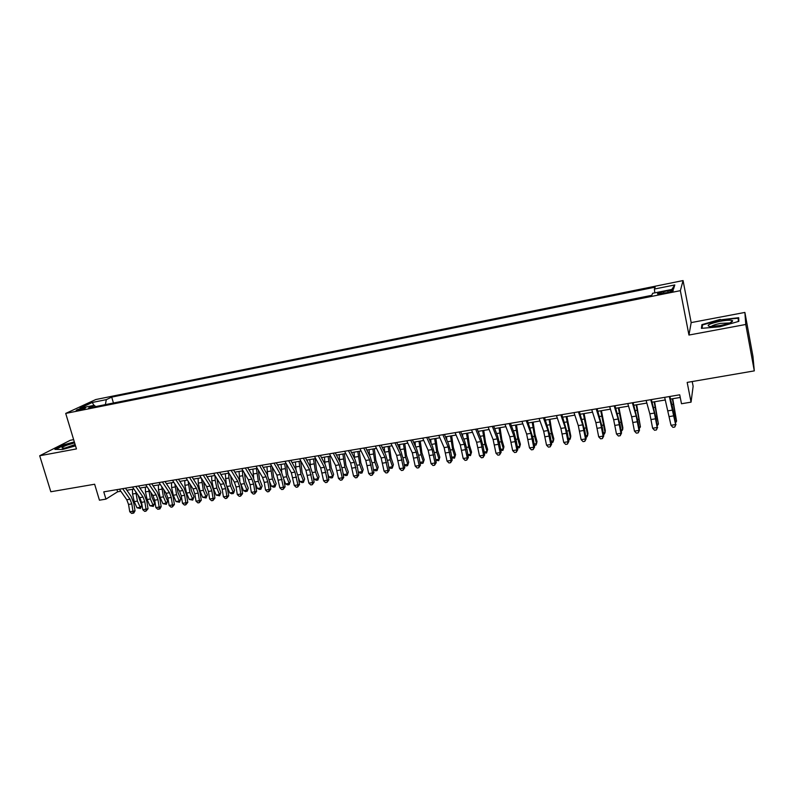 <?xml version="1.0" encoding="UTF-8"?>
<svg xmlns="http://www.w3.org/2000/svg" width="794" height="794" viewBox="0 0 794 794"><rect width="100%" height="100%" fill="white"/><g stroke="black" fill="none" stroke-linecap="round" stroke-linejoin="round"><path stroke-width="1.19" d="M78.239 410.359C83.132 409.188 85.613 408.285 85.663 407.65L83.539 407.888C78.666 409.059 76.194 409.962 76.115 410.597L78.239 410.359M73.644 439.638L70.329 440.263L39.7 455.756L50.826 491.754L94.635 484.231L99.439 500.2L105.949 499.118L117.581 491.804L120.847 491.258M683.058 280.57L95.746 399.551L65.713 413.416L680.349 290.664L683.058 280.57L691.177 322.602L688.954 335.048L745.764 324.478L744.881 312.429L691.177 322.602M744.881 312.429L752.95 356.357L754.3 370.877L687.177 382.41L691.048 402.151L693.132 386.271L692.209 381.547M745.764 324.478L754.3 370.877M691.048 402.151L681.49 403.739L679.724 394.807L103.766 491.853L105.949 499.118M667.784 290.812L663.586 291.656C658.742 292.738 656.787 293.522 657.74 293.988L667.178 292.589C672.052 291.487 673.997 290.713 673.034 290.247L667.784 290.812L668.091 292.4M95.687 406.558L94.268 405.307L88.561 407.987L651.785 295.318L652.618 293.294L673.511 289.105L674.801 284.937L654.375 289.056L655.159 287.17L111.716 397.109L106.317 399.64L105.364 404.622M94.268 405.307L80.005 408.166L92.263 402.479L106.317 399.64M688.954 335.048L680.349 290.664M39.7 455.756L76.452 448.918L65.713 413.416M126.861 490.245L133.908 489.064M139.913 488.062L147.098 486.851M153.093 485.849L160.408 484.618M166.393 483.615L173.856 482.365M179.821 481.372L187.424 480.092M193.379 479.1L201.12 477.799M207.065 476.797L214.956 475.477M220.881 474.484L228.93 473.135M234.835 472.142L243.033 470.773M248.929 469.78L257.276 468.381M263.151 467.398L271.667 465.969M277.523 464.986L286.197 463.537M292.033 462.555L300.866 461.076M306.692 460.093L315.684 458.585M321.491 457.612L330.661 456.074M336.438 455.111L345.777 453.543M351.543 452.57L361.062 450.982M366.798 450.019L376.495 448.392M382.212 447.429L392.077 445.781M397.774 444.819L407.838 443.131M413.505 442.189L423.758 440.472M429.405 439.519L439.836 437.772M445.464 436.829L456.093 435.043M461.691 434.11L472.519 432.293M478.087 431.36L489.114 429.504M494.652 428.581L505.887 426.696M511.405 425.773L522.849 423.847M528.328 422.934L539.989 420.979M545.438 420.066L557.319 418.071M562.738 417.168L574.826 415.133M580.216 414.23L592.532 412.165M597.892 411.272L610.437 409.168M615.757 408.275L628.54 406.131M633.83 405.248L646.842 403.064M652.092 402.181L665.352 399.958M670.563 399.084L680.25 397.457M116.936 489.63L117.581 491.804M654.822 292.857L654.375 289.056M113.443 403.005L111.716 397.109M671.833 289.443L674.801 284.937M92.263 402.479L93.95 405.367M720.277 319.396L701.896 324.637L701.42 328.359L719.95 326.761L738.857 321.342L738.708 317.699L720.366 319.853M74.328 441.911L64.076 444.739L54.905 449.394L62.398 449.503L75.529 445.871M702.293 326.741L701.896 324.637M669.332 396.563L675.625 424.562L674.463 415.639L669.888 396.464M664.667 397.347L670.999 425.296L675.625 424.562L674.761 427.053L672.915 427.341L670.999 425.296M676.012 424.363L674.761 427.053M672.726 398.717L676.567 421.078L672.32 398.787M675.456 421.257L676.567 421.078L675.694 422.616M720.089 325.55C728.604 323.763 732.783 322.166 732.604 320.746C731.095 319.903 726.986 320.061 720.277 321.242C709.042 323.783 705.618 325.55 710.005 326.542L720.089 325.55M729.795 322.95L720.565 323.386C715.404 324.428 712.268 325.49 711.146 326.572M702.104 328.299L702.521 324.945L720.347 319.863L738.192 318.225L738.321 321.501M738.777 321.372L738.192 318.225M74.626 442.873L67.272 445.047C62.418 446.873 60.93 447.925 62.795 448.203C65.664 448.134 69.862 447.191 75.38 445.365M75.122 444.511L65.058 448.024M55.769 449.414L64.393 445.027L74.438 442.248M650.743 399.69L654.405 413.079L657.194 427.5L656.112 418.617L651.378 399.581M646.127 400.464L649.829 413.823L652.628 428.234L657.194 427.5L656.37 429.971L654.544 430.269L652.628 428.234M657.65 427.301L656.37 429.971M632.352 402.786L636.183 416.066L638.981 430.408L639.498 430.199L637.979 421.564L633.086 402.667M627.796 403.56L631.657 416.81L634.456 431.132L638.981 430.408L638.187 432.869L636.381 433.157L634.456 431.132M639.498 430.199L638.187 432.869M614.179 405.853L618.149 419.034L620.958 433.286L621.543 433.067L620.035 424.482L614.993 405.714M609.663 406.617L613.673 419.768L616.481 434L620.958 433.286L620.193 435.727L618.407 436.015L616.481 434M621.543 433.067L620.193 435.727M596.195 408.88L600.314 421.961L603.132 436.134L603.777 435.906L602.279 427.361L597.098 408.731M591.729 409.635L595.887 422.686L598.706 436.849L603.132 436.134L602.398 438.556L600.631 438.844L598.706 436.849M603.777 435.906L602.398 438.556M654.613 401.754L658.395 423.996L654.127 401.843M657.104 424.204L658.395 423.996L657.353 425.634M636.689 404.761L640.421 426.884L636.143 404.851M638.952 427.122L640.421 426.884L639.21 428.542M618.963 407.739L622.833 427.678L622.645 429.743L618.347 407.838M621.007 430.011L622.645 429.743L621.255 431.42M601.425 410.677L605.296 430.507L605.058 432.571L600.75 410.786M603.251 432.859L605.058 432.571L604.323 434.129L603.49 434.268M578.409 411.878L582.677 424.859L585.506 438.953L586.21 438.715L584.721 430.219L579.392 411.709M573.993 412.622L578.29 425.574L581.129 439.658L585.506 438.953L584.801 441.355L583.054 441.633L581.129 439.658M586.21 438.715L584.801 441.355M584.076 413.585L587.957 433.306L587.659 435.37L583.342 413.704M585.684 435.688L587.659 435.37L586.965 436.918L585.932 437.087M560.822 414.845L565.229 427.728L568.067 441.742L568.832 441.494L567.353 433.038L561.884 414.667M556.455 415.58L560.892 428.432L563.73 442.437L568.067 441.742L567.392 444.124L565.656 444.402L563.73 442.437M568.832 441.494L567.392 444.124M566.906 416.463L570.797 436.075L570.449 438.129L566.112 416.602M568.306 438.477L570.449 438.129L569.794 439.668L568.554 439.866M543.424 417.773L547.959 430.556L550.808 444.501L551.641 444.243L550.173 435.837L544.565 417.584M539.096 418.498L543.672 431.261L546.53 445.186L550.808 444.501L550.163 446.863L548.456 447.141L546.53 445.186M551.641 444.243L550.163 446.863M549.924 419.311L551.83 431.519L553.825 438.814L553.418 440.868L551.413 433.554L549.071 419.45M551.115 441.246L553.418 440.868L552.803 442.397L551.354 442.625M526.204 420.671L530.888 433.365L533.737 447.221L534.63 446.962L533.171 438.596L527.424 420.473M521.936 421.396L526.64 434.06L529.499 447.905L533.737 447.221L533.121 449.573L531.424 449.851L529.499 447.905M534.63 446.962L533.121 449.573M533.121 422.13L534.997 434.278L537.022 441.524L536.565 443.578L534.531 436.313L532.208 422.279M534.104 443.975L536.565 443.578L535.99 445.087L534.342 445.355M509.182 423.539L513.986 436.144L516.854 449.92L517.797 449.652L516.348 441.325L514.234 433.196L510.473 423.321M504.954 424.254L509.788 436.829L512.656 450.595L516.854 449.92L516.259 452.262L514.581 452.52L512.656 450.595M517.797 449.652L516.259 452.262M516.487 424.919L518.333 436.998L520.398 444.213L519.891 446.258L517.817 439.032L515.514 425.078M517.281 446.685L519.891 446.258L519.345 447.756L517.49 447.905M492.33 426.378L497.272 438.884L500.141 452.59L501.133 452.312L499.704 444.035L497.56 435.956L493.699 426.15M488.151 427.083L493.114 439.568L495.992 453.255L500.141 452.59L499.575 454.912L497.917 455.18L495.992 453.255M501.133 452.312L499.575 454.912M500.031 427.678L501.848 439.707L503.942 446.863L503.386 448.918L501.272 441.732L498.999 427.847M500.627 449.354L503.386 448.918L502.88 450.397L500.816 450.416M494.999 429.455L494.9 428.542M475.666 429.187L480.727 441.603L483.606 455.23L484.658 454.942L483.238 446.714L481.065 438.675L477.105 428.949M471.527 429.891L476.618 442.278L479.497 455.895L483.606 455.23L483.07 457.543L481.432 457.801L479.497 455.895M484.658 454.942L483.07 457.543M483.745 430.408L485.531 442.377L487.665 449.493L487.05 451.538L484.906 444.402L482.663 430.586M484.151 452.004L487.05 451.538L486.583 453.007L484.31 452.908M478.792 433.097L478.603 431.271M459.17 431.966L464.351 444.293L467.249 457.85L468.351 457.552L466.941 449.354L464.738 441.375L460.689 431.718M455.081 432.661L460.292 444.958L463.18 458.495L467.249 457.85L466.733 460.133L465.105 460.391L463.18 458.495M468.351 457.552L466.733 460.133M467.616 433.107L469.383 445.017L471.547 452.094L470.465 455.597L467.974 455.379M467.845 454.625L470.892 454.138L468.708 447.052L466.485 433.306M462.733 436.601L462.475 433.971M470.465 455.597L471.547 452.094M442.853 434.715L448.153 446.953L451.052 460.431L452.203 460.133L450.803 451.985L448.58 444.044L444.432 434.457M438.804 435.4L444.134 447.618L447.032 461.076L451.052 460.431L450.565 462.704L448.957 462.962L447.032 461.076M452.203 460.133L450.565 462.704M451.667 435.787L453.394 447.637L455.597 454.664L454.496 458.158L451.806 457.82M451.707 457.225L454.893 456.709L452.679 449.662L450.476 435.985M446.824 439.985L446.506 436.65M454.496 458.158L455.597 454.664M426.706 437.444L432.125 449.583L435.023 462.991L436.234 462.684L434.844 454.575L432.591 446.685L428.353 437.166M422.696 438.119L428.145 450.238L431.043 463.627L435.023 462.991L434.566 465.254L432.978 465.502L431.043 463.627M436.234 462.684L434.566 465.254M435.876 438.437L437.573 450.228L439.807 457.215L438.695 460.689L435.817 460.252M435.737 459.786L439.052 459.26L436.809 452.252L434.636 438.645M431.063 443.26L430.705 439.3M438.695 460.689L439.807 457.215M410.726 440.134L416.255 452.193L419.163 465.532L420.423 465.205L419.043 457.146L416.761 449.305L412.443 439.846M406.756 440.799L412.314 452.838L415.222 466.157L419.163 465.532L418.726 467.775L417.158 468.023L415.222 466.157M420.423 465.205L418.726 467.775M420.234 441.057L421.912 452.788L424.185 459.736L423.053 463.19L421.505 463.448L419.986 462.654M419.927 462.336L423.381 461.78L421.108 454.813L418.954 441.275M415.461 446.446L415.054 441.921M423.053 463.19L424.185 459.736M394.916 442.794L400.553 454.773L403.471 468.033L404.771 467.706L403.402 459.686L401.099 451.885L396.682 442.496M390.985 443.459L396.653 455.419L399.571 468.659L403.471 468.033L403.054 470.266L401.496 470.514L399.571 468.659M404.771 467.706L403.054 470.266M404.761 443.648L406.409 455.329L408.712 462.237L407.57 465.681L406.032 465.919L404.315 465.046M404.285 464.847L407.868 464.272L405.555 457.354L403.431 443.876M399.997 449.543L399.571 444.521M407.57 465.681L408.712 462.237M379.254 445.434L385.011 457.324L387.929 470.524L389.278 470.187L387.919 462.197L385.586 454.446L381.1 445.126M375.373 446.089L381.15 457.959L384.068 471.14L387.929 470.524L387.541 472.728L385.993 472.976L384.068 471.14M389.278 470.187L387.541 472.728M389.447 446.218L391.065 457.84L393.397 464.708L392.246 468.132L390.717 468.381L388.802 467.408M388.792 467.338L392.504 466.743L390.162 459.865L388.058 446.456M384.693 452.58L384.246 447.091M392.246 468.132L393.397 464.708M363.761 448.044L369.617 459.855L372.545 472.976L373.944 472.638L372.594 464.689L370.242 456.987L365.667 447.727M359.92 448.689L365.796 460.48L368.724 473.591L372.545 472.976L372.178 475.179L370.649 475.417L368.724 473.591M373.944 472.638L372.178 475.179M374.272 448.759L375.87 460.331L378.232 467.15L377.071 470.564L375.562 470.812L373.398 469.453M373.517 469.79L377.299 469.185L374.927 462.346L372.843 449.007M369.538 455.548L369.071 449.632M377.071 470.564L378.232 467.15M348.427 450.625L354.392 462.356L357.32 475.408L358.759 475.06L357.419 467.16L355.047 459.498L350.392 450.297M344.616 451.27L350.601 462.981L353.538 476.013L357.32 475.408L356.972 477.591L355.464 477.839L353.538 476.013M358.759 475.06L356.972 477.591M359.255 451.28L360.823 462.793L363.215 469.572L362.044 472.976L360.555 473.214L358.501 472.202L358.074 470.991M358.501 472.202L362.243 471.606L359.841 464.808L357.786 451.528M354.531 458.475L354.045 452.153M362.044 472.976L363.215 469.572M333.252 453.185L339.306 464.837L342.244 477.819L343.733 477.462L342.403 469.591L340.001 461.979L335.267 452.848M329.48 453.821L335.564 465.453L338.502 478.415L342.244 477.819L341.926 479.983L340.428 480.221L338.502 478.415M343.733 477.462L341.926 479.983M344.388 453.771L345.936 465.234L348.348 471.973L347.177 475.358L345.688 475.596L343.633 474.594L342.909 472.589M343.633 474.594L347.335 473.998L344.914 467.249L342.869 454.029M339.673 461.344L339.167 454.654M347.177 475.358L348.348 471.973M318.225 455.716L324.379 467.289L327.327 480.201L328.845 479.844L327.525 472.013L325.113 464.44L320.3 455.369M314.484 456.352L320.667 467.894L323.615 480.797L327.327 480.201L327.019 482.355L325.54 482.593L323.615 480.797M328.845 479.844L327.019 482.355M329.669 456.242L331.187 467.646L333.629 474.355L332.438 477.72L330.979 477.958L328.905 476.966L327.902 474.226M328.905 476.966L332.577 476.37L330.125 469.661L328.101 456.5M324.974 464.172L324.438 457.116M332.438 477.72L333.629 474.355M303.348 458.227L309.6 469.711L312.548 482.563L314.116 482.196L312.806 474.405L310.365 466.872L305.482 457.87M299.646 458.853L305.928 470.316L308.876 483.149L312.548 482.563L312.27 484.707L310.801 484.936L308.876 483.149M314.116 482.196L312.27 484.707M315.089 458.684L316.588 470.038L319.049 476.708L317.858 480.062L316.409 480.291L314.325 479.308L313.054 475.904M314.325 479.308L317.957 478.722L315.476 472.043L313.481 458.952M310.414 466.961L309.849 459.567M317.858 480.062L319.049 476.708M288.619 460.709L294.961 472.112L297.919 484.896L299.527 484.529L298.226 476.777L295.765 469.284L290.803 460.341M284.957 461.324L291.329 472.718L294.286 485.481L297.919 484.896L297.661 487.03L296.202 487.258L294.286 485.481M299.527 484.529L297.661 487.03M300.648 461.106L302.127 472.41L304.618 479.03L303.417 482.375L301.978 482.603L299.894 481.63L298.365 477.611M299.894 481.63L303.487 481.055L300.976 474.415L299.001 461.383M296.003 469.72L295.408 461.989M303.417 482.375L304.618 479.03M274.029 463.16L280.471 474.494L283.428 487.218L285.086 486.831L283.786 479.119L281.314 471.676L276.272 462.783M270.407 463.775L276.878 475.09L279.835 487.794L283.428 487.218L283.19 489.332L281.751 489.561L279.835 487.794M285.086 486.831L283.19 489.332M286.376 463.855L287.805 474.752L290.326 481.343L289.105 484.668L287.686 484.896L285.592 483.923L283.825 479.348M285.592 483.923L289.155 483.357L286.624 476.757L284.669 463.785M281.741 472.48L281.106 464.381M289.105 484.668L290.326 481.343M259.598 465.602L266.129 476.857L267.796 481.799L269.087 489.511L270.774 489.124L269.494 481.442L266.992 474.038L261.891 465.215M256.005 466.197L262.566 477.442L264.233 482.385L265.524 490.077L269.087 489.511L268.868 491.605L267.439 491.833L265.524 490.077M270.774 489.124L268.868 491.605M245.296 468.003L251.916 479.189L253.604 484.112L254.884 491.774L256.611 491.387L255.34 483.745L252.82 476.38L247.649 467.606M241.743 468.609L248.383 479.765L250.07 484.687L251.351 492.34L254.884 491.774L254.685 493.868L253.276 494.086L251.351 492.34M256.611 491.387L254.685 493.868M231.143 470.395L237.843 481.501L239.54 486.394L240.81 494.027L242.577 493.63L241.316 486.017L238.786 478.703L233.535 469.988M227.62 470.981L234.349 482.077L236.046 486.96L237.317 494.583L240.81 494.027L240.632 496.101L239.232 496.319L237.317 494.583M242.577 493.63L240.632 496.101M272.253 467.001L273.622 477.075L276.163 483.625L274.942 486.94L273.533 487.169L271.429 486.206L269.434 481.095M271.429 486.206L274.962 485.64L272.402 479.08L270.466 466.167M267.618 475.239L266.943 466.763M274.942 486.94L276.163 483.625M258.258 470.068L259.578 479.377L262.149 485.888L260.908 489.193L259.519 489.412L257.405 488.459L255.162 482.802M257.405 488.459L260.898 487.893L258.318 481.372L256.402 468.529M253.663 478.018L252.909 469.115M260.908 489.193L262.149 485.888M244.393 473.065L245.664 481.66L248.254 488.131L247.53 490.613L245.634 491.635L243.52 490.692L241.009 484.459M243.52 490.692L246.984 490.136L244.373 483.645L242.696 475.735L242.478 470.862M239.857 480.856L239.014 471.447M247.013 491.417L248.254 488.131M217.119 472.758L223.908 483.784L225.625 488.657L226.886 496.25L228.692 495.843L227.431 488.28L224.881 480.995L219.571 472.341M213.636 473.343L220.444 484.36L222.161 489.213L223.422 496.806L226.886 496.25L226.717 498.314L225.337 498.533L223.422 496.806M228.692 495.843L226.717 498.314M230.657 475.983L231.888 483.913L234.498 490.345L233.773 492.816L231.878 493.838L229.764 492.905L226.935 485.968M229.764 492.905L233.188 492.349L230.558 485.898L228.89 478.028L228.682 473.174M226.26 483.864L225.258 473.75M233.247 493.62L233.188 492.349L234.498 490.345M203.234 475.09L210.112 486.057L211.829 490.9L213.08 498.453L214.926 498.046L213.675 490.513L211.105 483.268L205.735 474.673M199.79 475.675L206.678 486.623L208.405 491.456L209.656 498.999L213.08 498.453L212.941 500.508L211.571 500.716L209.656 498.999M214.926 498.046L212.941 500.508M217.04 478.851L218.231 486.146L220.871 492.548L219.62 495.813L216.137 495.099L213.477 488.687L211.809 480.856L211.621 476.033M216.137 495.099L219.531 494.553L216.871 488.131L215.204 480.291L215.025 475.576M219.62 495.813L219.531 494.553L220.871 492.548M189.488 477.412L196.446 488.3L198.172 493.114L199.413 500.637L201.289 500.22L200.048 492.727L197.468 485.521L192.029 476.986M186.074 477.988L193.041 488.856L194.778 493.67L196.019 501.183L199.413 500.637L199.294 502.671L197.934 502.89L196.019 501.183M201.289 500.22L199.294 502.671M203.552 481.65L204.713 488.36L207.373 494.722L206.112 497.977L202.629 497.262L199.949 490.891L198.282 483.099L198.123 478.296M202.629 497.262L205.993 496.726L203.324 490.345L201.507 478.405M206.112 497.977L205.993 496.726L207.373 494.722M175.871 479.705L182.898 490.523L184.645 495.317L185.875 502.801L187.791 502.384L186.56 494.92L183.96 487.754L178.461 479.268M172.487 480.271L179.533 491.079L181.28 495.863L182.511 503.336L185.875 502.801L185.776 504.825L184.426 505.034L182.511 503.336M187.791 502.384L185.776 504.825M190.183 484.39L191.324 490.553L194.004 496.885L192.734 500.121L189.26 499.416L186.56 493.084L184.893 485.323L184.744 480.539M189.26 499.416L192.595 498.88L189.895 492.538L188.109 481.164M192.734 500.121L192.595 498.88L194.004 496.885M162.383 481.978L169.489 492.727L171.246 497.491L172.467 504.944L174.412 504.518L173.191 497.094L170.571 489.967L165.013 481.531M159.028 482.544L166.154 493.273L167.911 498.037L169.142 505.47L172.467 504.944L172.377 506.949L171.047 507.168L169.142 505.47M174.412 504.518L172.377 506.949M176.933 487.089L178.055 492.727L180.754 499.019L179.474 502.245L176.01 501.54L173.291 495.248L171.623 487.526L171.494 482.762M176.01 501.54L179.315 501.014L176.596 494.702L174.839 483.883M179.474 502.245L179.315 501.014L180.754 499.019M149.024 484.231L156.2 494.91L157.966 499.644L159.187 507.068L161.172 506.641L159.951 499.247L157.311 492.151L151.704 483.774M145.699 484.787L152.905 495.456L154.671 500.18L155.882 507.594L159.187 507.068L159.118 509.063L157.798 509.272L155.882 507.594M161.172 506.641L159.912 508.894L159.118 509.063M163.802 489.729L164.904 494.88L167.633 501.143L166.343 504.349L162.889 503.654L160.14 497.391L158.482 489.709L158.363 484.965M162.889 503.654L166.154 503.128L163.415 496.855L161.688 486.543M166.343 504.349L166.154 503.128L167.633 501.143M135.784 486.454L143.039 497.074L144.816 501.788L146.027 509.162L148.041 508.736L146.83 501.371L144.18 494.325L138.513 485.997M132.499 487.01L139.774 497.61L141.55 502.314L142.761 509.688L146.027 509.162L145.977 511.157L144.667 511.366L142.761 509.688M148.041 508.736L145.977 511.157M150.8 492.33L151.882 497.014L154.632 503.237L153.331 506.433L149.877 505.748L147.118 499.515L145.461 491.873L145.352 487.149M149.877 505.748L153.123 505.222L150.364 498.989L148.657 489.164M153.331 506.433L153.123 505.222L154.632 503.237M122.683 488.667L130.008 499.218L131.794 503.902L132.995 511.247L135.04 510.81L133.839 503.485L131.169 496.468L125.442 488.201M119.418 489.213L126.762 499.744L128.549 504.428L129.75 511.763L132.995 511.247L132.955 513.222L131.665 513.43L129.75 511.763M135.04 510.81L133.769 513.043L132.955 513.222M137.918 494.91L141.749 505.321L140.439 508.507L136.995 507.813L134.216 501.619L132.558 494.007L132.469 489.312M136.995 507.813L140.21 507.297L137.431 501.093L135.734 491.734M140.439 508.507L140.21 507.297L141.749 505.321M663.893 293.244L663.586 291.656M672.846 410.051L668.22 410.806M674.066 415.798L669.441 416.542M674.076 413.545L674.86 413.416M671.962 404.483L673.153 404.285M654.405 413.079L649.829 413.823M655.655 418.785L651.09 419.53M636.183 416.066L631.657 416.81M637.453 421.743L632.927 422.477M618.149 419.034L613.673 419.768M619.439 424.671L614.973 425.395M600.314 421.961L595.887 422.686M601.634 427.569L597.207 428.284M655.735 416.532L656.648 416.384M653.561 407.54L654.941 407.312M637.592 419.5L638.624 419.331M635.349 410.558L636.927 410.3M619.648 422.428L620.809 422.229M617.345 413.545L619.102 413.257M601.902 425.316L603.182 425.108M599.539 416.503L601.475 416.185M582.677 424.859L578.29 425.574M584.007 430.427L579.64 431.142M584.344 428.184L585.744 427.956M581.923 419.431L584.037 419.073M565.229 427.728L560.892 428.432M566.579 433.256L562.251 433.961M566.976 431.013L568.484 430.775M564.494 422.319L566.787 421.942M547.959 430.556L543.672 431.261M549.339 436.065L545.061 436.76M549.785 433.822L551.413 433.554M547.255 425.177L549.716 424.77M530.888 433.365L526.64 434.06M532.278 438.834L528.05 439.519M532.794 436.591L534.531 436.313M530.203 428.016L532.824 427.579M513.986 436.144L509.788 436.829M515.405 441.573L511.217 442.258M515.971 439.34L517.817 439.032M513.321 430.814L516.12 430.348M497.272 438.884L493.114 439.568M498.701 444.283L494.563 444.958M499.327 442.05L501.272 441.732M496.627 433.584L499.575 433.097M480.727 441.603L476.618 442.278M482.186 446.972L478.077 447.637M482.851 444.739L484.906 444.402M480.102 436.323L483.209 435.807M464.351 444.293L460.292 444.958M465.83 449.632L461.771 450.287M466.554 447.399L468.708 447.052M463.756 439.042L467.011 438.496M448.153 446.953L444.134 447.618M449.652 452.262L445.633 452.908M450.426 450.029L452.679 449.662M447.578 441.722L450.982 441.156M432.125 449.583L428.145 450.238M433.633 454.863L429.653 455.508M434.467 452.64L436.809 452.252M431.559 444.382L435.112 443.796M416.255 452.193L412.314 452.838M417.783 457.433L413.843 458.078M418.666 455.21L421.108 454.813M415.719 447.012L419.411 446.397M400.553 454.773L396.653 455.419M402.092 459.984L398.201 460.619M403.024 457.761L405.555 457.354M400.027 449.612L403.868 448.977M385.011 457.324L381.15 457.959M386.569 462.505L382.708 463.13M387.541 460.292L390.162 459.865M384.653 452.173L388.474 451.538M369.617 459.855L365.796 460.48M371.195 465.006L367.374 465.621M372.217 462.793L374.927 462.346M369.458 454.694L373.24 454.059M354.392 462.356L350.601 462.981M355.98 467.477L352.199 468.093M357.042 465.264L359.841 464.808M354.412 457.185L358.154 456.57M339.306 464.837L335.564 465.453M340.914 469.929L337.172 470.534M342.025 467.716L344.914 467.249M339.514 459.657L343.226 459.041M324.379 467.289L320.667 467.894M325.997 472.351L322.295 472.946M327.158 470.147L330.125 469.661M324.766 462.108L328.438 461.503M309.6 469.711L305.928 470.316M311.228 474.743L307.566 475.338M312.429 472.549L315.476 472.043M310.156 464.53L313.799 463.934M294.961 472.112L291.329 472.718M296.609 477.125L292.976 477.71M297.849 474.921L300.976 474.415M295.696 466.932L299.298 466.336M280.471 474.494L276.878 475.09M282.138 479.477L278.535 480.062M283.418 477.283L286.624 476.757M281.374 469.314L284.947 468.718M266.129 476.857L262.566 477.442M267.796 481.799L264.233 482.385M251.916 479.189L248.383 479.765M253.604 484.112L250.07 484.687M237.843 481.501L234.349 482.077M239.54 486.394L236.046 486.96M269.126 479.606L272.402 479.08M267.191 471.666L270.724 471.08M254.963 481.918L258.318 481.372M253.147 473.998L256.641 473.413M240.949 484.211L244.373 483.645M239.232 476.301L242.696 475.735M223.908 483.784L220.444 484.36M225.625 488.657L222.161 489.213M227.124 486.464L230.558 485.898M225.456 478.593L228.89 478.028M210.112 486.057L206.678 486.623M211.829 490.9L208.405 491.456M213.477 488.687L216.871 488.131M211.809 480.856L215.204 480.291M196.446 488.3L193.041 488.856M198.172 493.114L194.778 493.67M199.949 490.891L203.324 490.345M198.282 483.099L201.656 482.544M182.898 490.523L179.533 491.079M184.645 495.317L181.28 495.863M186.56 493.084L189.895 492.538M184.893 485.323L188.228 484.767M169.489 492.727L166.154 493.273M171.246 497.491L167.911 498.037M173.291 495.248L176.596 494.702M171.623 487.526L174.928 486.98M156.2 494.91L152.905 495.456M157.966 499.644L154.671 500.18M160.14 497.391L163.415 496.855M158.482 489.709L161.758 489.164M143.039 497.074L139.774 497.61M144.816 501.788L141.55 502.314M147.118 499.515L150.364 498.989M145.461 491.873L148.706 491.327M130.008 499.218L126.762 499.744M131.794 503.902L128.549 504.428M134.216 501.619L137.431 501.093M132.558 494.007L135.774 493.481M673.143 290.793L673.034 290.247M730.143 322.811L732.604 320.746"/></g></svg>
